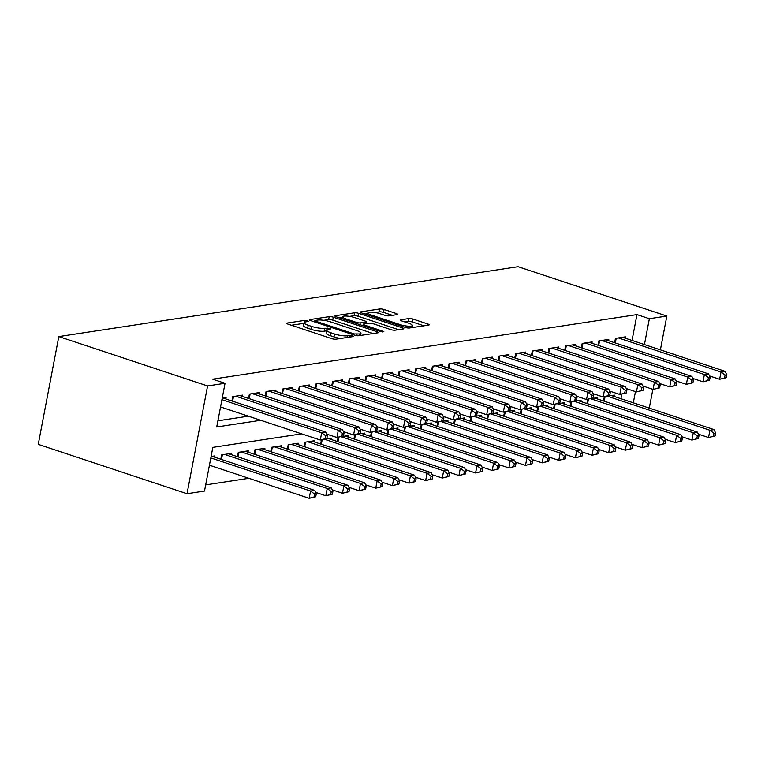 <?xml version="1.0" encoding="UTF-8"?>
<svg xmlns="http://www.w3.org/2000/svg" width="765" height="765" viewBox="0 0 765 765"><rect width="100%" height="100%" fill="white"/><g stroke="black" fill="none" stroke-linecap="round" stroke-linejoin="round"><path stroke-width="1.15" d="M307.367 320.803L304.518 320.411L287.162 323.05A2.984 0.641 10.8 0 0 286.674 323.299A2.984 0.641 10.8 0 0 287.965 324.111L331.771 338.646A2.984 0.641 10.8 0 0 335.845 339.201L353.201 336.562L352.636 335.825L347.54 335.778A9.543 2.066 10.8 0 1 334.525 333.989L330.882 332.775A9.543 2.066 10.8 0 1 326.732 330.193A9.543 2.066 10.8 0 1 328.319 329.399L330.91 328.883L330.002 328.309L324.905 328.262A9.543 2.066 10.8 0 1 311.891 326.473L308.238 325.268A9.543 2.066 10.8 0 1 304.097 322.677A9.543 2.066 10.8 0 1 305.684 321.883L308.276 321.367L307.367 320.803M303.973 323.327L291.379 325.24M327.152 327.927L326.598 330.834L324.35 331.178L324.905 328.262M397.178 314.616A2.984 0.641 10.8 0 0 397.666 314.367A2.984 0.641 10.8 0 0 396.375 313.564L384.087 309.481A2.984 0.641 10.8 0 0 380.014 308.926L360.745 311.852A2.984 0.641 10.8 0 0 360.248 312.101A2.984 0.641 10.8 0 0 361.549 312.914L405.354 327.449A2.984 0.641 10.8 0 0 409.418 328.003L428.696 325.077A2.984 0.641 10.8 0 0 429.194 324.829A2.984 0.641 10.8 0 0 427.893 324.016L413.052 319.091A2.984 0.641 10.8 0 0 408.979 318.536L400.736 319.789A2.984 0.641 10.8 0 0 400.238 320.038A2.984 0.641 10.8 0 0 401.529 320.841L408.893 323.289A7.975 1.731 10.8 0 1 412.364 325.45A7.975 1.731 10.8 0 1 408.07 326.158A7.975 1.731 10.8 0 1 400.152 324.618L371.312 315.046A7.975 1.731 10.8 0 1 367.85 312.885A7.975 1.731 10.8 0 1 372.144 312.168A7.975 1.731 10.8 0 1 380.052 313.717L384.862 315.314A2.984 0.641 10.8 0 0 388.926 315.868L397.178 314.616M632.033 340.454L636.968 314.597L649.361 318.709L666.831 316.05L518.058 266.689L58.809 336.581L38.25 444.36L187.023 493.721L204.494 491.063L212.833 447.372L301.62 433.86M636.968 314.597L212.66 379.172L225.053 383.284L207.583 385.943L58.809 336.581M333.291 317.207A2.984 0.641 10.8 0 0 329.218 316.653L309.949 319.588A2.984 0.641 10.8 0 0 309.452 319.837A2.984 0.641 10.8 0 0 310.753 320.64L354.558 335.175A2.984 0.641 10.8 0 0 358.622 335.739L377.9 332.804A2.984 0.641 10.8 0 0 378.398 332.555A2.984 0.641 10.8 0 0 377.097 331.752L333.291 317.207L332.737 320.124A2.984 0.641 10.8 0 0 328.663 319.569L323.758 320.315M335.347 315.725L354.616 312.789A2.984 0.641 10.8 0 1 358.689 313.344L402.495 327.879A2.984 0.641 10.8 0 1 403.796 328.692A2.984 0.641 10.8 0 1 403.298 328.94L395.046 330.193A2.984 0.641 10.8 0 1 390.982 329.639L373.215 323.738A2.984 0.641 10.8 0 0 369.151 323.184L363.671 324.016A2.984 0.641 10.8 0 0 363.184 324.264A2.984 0.641 10.8 0 0 364.475 325.068L382.978 331.207L383.877 331.771L380.683 331.551L336.151 316.777A2.984 0.641 10.8 0 1 334.85 315.974A2.984 0.641 10.8 0 1 335.347 315.725L335.223 316.385M225.847 398.957L226.096 397.628L222.204 398.221M242.486 396.423L242.744 395.103L232.751 396.624L231.929 400.975M259.125 393.889L259.383 392.569L249.4 394.09L248.568 398.441M275.763 391.364L276.022 390.035L266.038 391.556L265.206 395.907M292.402 388.83L292.66 387.501L282.677 389.022L281.845 393.373M309.041 386.296L309.299 384.967L299.316 386.488L298.484 390.848M325.689 383.762L325.938 382.443L315.955 383.954L315.123 388.314M342.328 381.228L342.577 379.909L332.593 381.429L331.761 385.78M358.967 378.704L359.215 377.375L349.232 378.895L348.4 383.246M375.605 376.17L375.854 374.84L365.871 376.361L365.039 380.712M392.244 373.636L392.493 372.306L382.51 373.827L381.678 378.187M408.883 371.101L409.132 369.772L399.148 371.293L398.316 375.653M425.522 368.567L425.77 367.248L415.787 368.768L414.965 373.119M442.16 366.033L442.419 364.714L432.426 366.234L431.603 370.585M458.799 363.509L459.057 362.18L449.074 363.7L448.242 368.051M475.438 360.975L475.696 359.646L465.713 361.166L464.881 365.527M492.077 358.441L492.335 357.112L482.352 358.632L481.52 362.993M508.715 355.907L508.974 354.587L498.99 356.108L498.158 360.458M525.364 353.373L525.612 352.053L515.629 353.573L514.797 357.924M542.002 350.848L542.251 349.519L532.268 351.039L531.436 355.39M558.641 348.314L558.89 346.985L548.907 348.505L548.075 352.856M575.28 345.78L575.529 344.451L565.545 345.971L564.713 350.332M591.919 343.246L592.167 341.926L582.184 343.437L581.352 347.798M608.558 340.712L608.806 339.392L598.823 340.913L597.991 345.264M217.901 420.798L248.319 416.17M614.639 342.73L615.462 338.379L625.445 336.858L625.196 338.187M205.67 484.886L248.893 478.307M620.922 398.708L621.792 394.166M214.736 457.212L214.984 455.892L211.092 456.485M220.808 459.23L221.64 454.879L231.623 453.358L231.374 454.678M237.456 456.695L238.278 452.345L248.262 450.824L248.013 452.153M254.095 454.171L254.917 449.81L264.91 448.29L264.652 449.619M270.733 451.637L271.565 447.276L281.549 445.756L281.291 447.085M287.372 449.103L288.204 444.752L298.187 443.231L297.929 444.551M304.011 446.569L304.843 442.218L314.826 440.697L314.568 442.017M320.65 444.035L321.443 439.875M331.207 439.493L331.465 438.163L325.249 439.11M337.289 441.51L338.082 437.341M347.855 436.958L348.104 435.629L341.888 436.576M353.927 438.976L354.721 434.807M364.494 434.424L364.742 433.095L358.527 434.042M370.566 436.442L371.36 432.282M381.133 431.89L381.381 430.571L375.166 431.517M387.205 433.908L387.998 429.748M397.771 429.356L398.02 428.037L391.804 428.983M403.844 431.374L404.637 427.214M414.41 426.832L414.659 425.503L408.443 426.449M420.482 428.84L421.276 424.68M431.049 424.298L431.297 422.969L425.082 423.915M437.131 426.315L437.924 422.146M447.688 421.764L447.936 420.434L441.721 421.381M453.769 423.781L454.563 419.612M464.326 419.23L464.584 417.91L458.359 418.847M470.408 421.247L471.202 417.088M480.965 416.696L481.223 415.376L475.008 416.323M487.047 418.713L487.841 414.553M497.604 414.161L497.862 412.842L491.646 413.789M503.686 416.179L504.479 412.019M514.243 411.637L514.501 410.308L508.285 411.254M520.324 413.655L521.118 409.485M530.881 409.103L531.14 407.774L524.924 408.72M536.963 411.121L537.757 406.951M547.53 406.569L547.778 405.24L541.563 406.186M553.602 408.587L554.395 404.427M564.168 404.035L564.417 402.715L558.201 403.662M570.241 406.052L571.034 401.893M580.807 401.501L581.056 400.181L574.84 401.128M586.879 403.518L587.673 399.359M597.446 398.976L597.694 397.647L591.479 398.594M603.518 400.994L604.312 396.825M614.085 396.442L614.333 395.113L608.118 396.06M649.275 408.118L652.861 389.328M660.386 349.863L666.831 316.05M644.436 344.566L649.361 318.709M225.053 383.284L216.725 426.975L260.722 420.281M207.583 385.943L187.023 493.721M633.315 402.82L635.457 391.613M304.097 322.677L303.542 325.594A9.543 2.066 10.8 0 0 307.683 328.175L308.238 325.268M324.35 331.178A9.543 2.066 10.8 0 1 311.336 329.39L307.683 328.175M326.732 330.193L326.177 333.1A9.543 2.066 10.8 0 0 330.317 335.692L330.882 332.775M340.75 338.455A9.543 2.066 10.8 0 1 333.97 336.896L330.317 335.692M373.129 333.53L332.737 320.124M315.151 320.439L315.716 321.185L354.166 333.942L359.387 333.97A9.543 2.066 10.8 0 0 360.965 333.177A9.543 2.066 10.8 0 0 356.825 330.595L330.537 321.874A9.543 2.066 10.8 0 0 317.523 320.086L315.151 320.439M339.555 317.905L342.443 317.465M349.557 316.385L354.061 315.696L354.616 312.789M398.527 329.667L358.135 316.261A2.984 0.641 10.8 0 0 354.061 315.696M354.778 317.618A7.975 1.731 10.8 0 0 346.861 316.079A7.975 1.731 10.8 0 0 342.577 316.796A7.975 1.731 10.8 0 0 346.038 318.957L356.203 322.323A2.984 0.641 10.8 0 0 360.267 322.887L365.737 322.046A2.984 0.641 10.8 0 0 366.234 321.797A2.984 0.641 10.8 0 0 364.943 320.994L354.778 317.618M362.983 325.297L362.189 325.421M423.925 325.794L412.488 322.008A2.984 0.641 10.8 0 0 408.424 321.443L404.943 321.979M392.407 315.343L383.533 312.397A2.984 0.641 10.8 0 0 379.459 311.833L375.022 312.512M367.707 313.621L364.953 314.042M315.735 496.753L316.289 493.836L314.625 494.085L314.071 497.001L315.735 496.753L309.184 498.311L310.571 491.025L314.731 490.394L212.077 456.332M209.428 465.206L309.184 498.311L314.071 497.001M210.815 457.929L310.571 491.025L314.625 494.085M314.731 490.394L316.289 493.836M326.846 438.488L327.401 435.581L325.737 435.83L325.182 438.747L326.846 438.488L320.296 440.047L321.683 432.77L221.927 399.674M325.737 435.83L321.683 432.77L325.842 432.139L223.189 398.077M325.182 438.747L320.296 440.047L220.54 406.951M327.401 435.581L325.842 432.139M332.373 494.219L332.928 491.302L331.264 491.56L330.709 494.467L332.373 494.219L325.823 495.777L327.21 488.491L331.369 487.86L228.716 453.798M315.639 492.392L325.823 495.777L330.709 494.467M224.556 454.429L327.21 488.491L331.264 491.56M331.369 487.86L332.928 491.302M349.012 491.685L349.567 488.768L347.903 489.026L347.348 491.933L349.012 491.685L342.462 493.243L343.848 485.957L348.008 485.326L245.355 451.264M332.278 489.868L342.462 493.243L347.348 491.933M241.195 451.905L343.848 485.957L347.903 489.026M348.008 485.326L349.567 488.768M365.651 489.151L366.205 486.244L364.542 486.492L363.987 489.409L365.651 489.151L359.101 490.709L360.487 483.432L364.647 482.792L261.993 448.739M348.916 487.334L359.101 490.709L363.987 489.409M257.834 449.371L360.487 483.432L364.542 486.492M364.647 482.792L366.205 486.244M382.29 486.617L382.844 483.709L381.18 483.958L380.626 486.875L382.29 486.617L375.739 488.175L377.126 480.898L381.286 480.267L278.632 446.205M365.555 484.8L375.739 488.175L380.626 486.875M274.472 446.837L377.126 480.898L381.18 483.958M381.286 480.267L382.844 483.709M343.485 435.964L344.04 433.047L342.376 433.296L341.821 436.213L343.485 435.964L336.935 437.513L338.321 430.236L235.668 396.174M342.376 433.296L338.321 430.236L342.481 429.605L239.828 395.543M341.821 436.213L336.935 437.513L326.751 434.138M344.04 433.047L342.481 429.605M360.124 433.43L360.678 430.513L359.014 430.772L358.46 433.678L360.124 433.43L353.573 434.989L354.96 427.702L252.307 393.64M359.014 430.772L354.96 427.702L359.12 427.071L256.466 393.009M358.46 433.678L353.573 434.989L343.389 431.603M360.678 430.513L359.12 427.071M376.763 430.896L377.317 427.979L375.653 428.237L375.099 431.144L376.763 430.896L370.212 432.455L371.599 425.168L268.945 391.116M375.653 428.237L371.599 425.168L375.758 424.537L273.105 390.475M375.099 431.144L370.212 432.455L360.028 429.079M377.317 427.979L375.758 424.537M393.401 428.362L393.956 425.445L392.292 425.703L391.737 428.62L393.401 428.362L386.851 429.92L388.238 422.643L285.584 388.582M392.292 425.703L388.238 422.643L392.397 422.003L289.744 387.951M391.737 428.62L386.851 429.92L376.667 426.545M393.956 425.445L392.397 422.003M398.928 484.092L399.483 481.175L397.819 481.424L397.264 484.341L398.928 484.092L392.378 485.641L393.765 478.364L397.924 477.733L295.271 443.671M382.194 482.266L392.378 485.641L397.264 484.341M291.111 444.302L393.765 478.364L397.819 481.424M397.924 477.733L399.483 481.175M410.04 425.828L410.595 422.921L408.931 423.169L408.376 426.086L410.04 425.828L403.49 427.386L404.876 420.109L302.223 386.048M408.931 423.169L404.876 420.109L409.036 419.469L306.382 385.417M408.376 426.086L403.49 427.386L393.306 424.011M410.595 422.921L409.036 419.469M415.567 481.558L416.122 478.641L414.458 478.9L413.903 481.807L415.567 481.558L409.017 483.117L410.403 475.83L414.563 475.199L311.91 441.137M398.833 479.732L409.017 483.117L413.903 481.807M307.75 441.768L410.403 475.83L414.458 478.9M414.563 475.199L416.122 478.641M426.679 423.294L427.233 420.387L425.57 420.635L425.015 423.552L426.679 423.294L420.128 424.852L421.515 417.575L318.862 383.514M425.57 420.635L421.515 417.575L425.675 416.944L323.021 382.882M425.015 423.552L420.128 424.852L409.944 421.477M427.233 420.387L425.675 416.944M432.206 479.024L432.761 476.107L431.097 476.366L430.542 479.273L432.206 479.024L425.656 480.583L427.042 473.296L431.202 472.665L328.548 438.603M415.472 477.207L425.656 480.583L430.542 479.273M324.676 439.33L427.042 473.296L431.097 476.366M431.202 472.665L432.761 476.107M443.318 420.769L443.882 417.853L442.218 418.111L441.654 421.018L443.318 420.769L436.767 422.328L438.163 415.041L335.5 380.98M442.218 418.111L438.163 415.041L442.323 414.41L339.67 380.348M441.654 421.018L436.767 422.328L426.583 418.943M443.882 417.853L442.323 414.41M448.845 476.49L449.399 473.573L447.735 473.831L447.181 476.748L448.845 476.49L442.294 478.049L443.681 470.771L447.841 470.131L345.187 436.079M432.11 474.673L442.294 478.049L447.181 476.748M341.314 436.796L443.681 470.771L447.735 473.831M447.841 470.131L449.399 473.573M459.966 418.235L460.52 415.319L458.857 415.577L458.302 418.484L459.966 418.235L453.406 419.794L454.802 412.507L352.149 378.445M458.857 415.577L454.802 412.507L458.962 411.876L356.308 377.814M458.302 418.484L453.406 419.794L443.222 416.409M460.52 415.319L458.962 411.876M465.483 473.956L466.048 471.049L464.384 471.297L463.82 474.214L465.483 473.956L458.933 475.514L460.329 468.237L464.489 467.606L361.835 433.545M448.749 472.139L458.933 475.514L463.82 474.214M357.953 434.271L460.329 468.237L464.384 471.297M464.489 467.606L466.048 471.049M482.132 471.422L482.686 468.515L481.022 468.763L480.468 471.68L482.132 471.422L475.572 472.98L476.968 465.703L481.128 465.072L378.474 431.011M465.388 469.605L475.572 472.98L480.468 471.68M374.592 431.737L476.968 465.703L481.022 468.763M481.128 465.072L482.686 468.515M498.77 468.897L499.325 465.981L497.661 466.239L497.107 469.146L498.77 468.897L492.211 470.456L493.607 463.169L497.766 462.538L395.113 428.476M482.036 467.071L492.211 470.456L497.107 469.146M391.231 429.203L493.607 463.169L497.661 466.239M497.766 462.538L499.325 465.981M515.409 466.363L515.964 463.447L514.3 463.705L513.745 466.612L515.409 466.363L508.859 467.922L510.245 460.635L514.405 460.004L411.752 425.942M498.675 464.537L508.859 467.922L513.745 466.612M407.869 426.669L510.245 460.635L514.3 463.705M514.405 460.004L515.964 463.447M532.048 463.829L532.603 460.913L530.939 461.171L530.384 464.087L532.048 463.829L525.498 465.388L526.884 458.101L531.044 457.47L428.39 423.408M515.314 462.012L525.498 465.388L530.384 464.087M424.508 424.135L526.884 458.101L530.939 461.171M531.044 457.47L532.603 460.913M548.687 461.295L549.241 458.388L547.577 458.637L547.023 461.553L548.687 461.295L542.136 462.854L543.523 455.577L547.683 454.936L445.029 420.884M531.952 459.478L542.136 462.854L547.023 461.553M441.147 421.611L543.523 455.577L547.577 458.637M547.683 454.936L549.241 458.388M565.325 458.761L565.88 455.854L564.216 456.103L563.662 459.019L565.325 458.761L558.775 460.32L560.162 453.043L564.321 452.411L461.668 418.35M548.591 456.944L558.775 460.32L563.662 459.019M457.786 419.077L560.162 453.043L564.216 456.103M564.321 452.411L565.88 455.854M581.964 456.236L582.519 453.32L580.855 453.569L580.3 456.485L581.964 456.236L575.414 457.795L576.8 450.509L580.96 449.877L478.307 415.816M565.23 454.41L575.414 457.795L580.3 456.485M474.424 416.543L576.8 450.509L580.855 453.569M580.96 449.877L582.519 453.32M598.603 453.702L599.158 450.786L597.494 451.044L596.939 453.951L598.603 453.702L592.053 455.261L593.439 447.974L597.599 447.343L494.945 413.282M581.869 451.876L592.053 455.261L596.939 453.951M491.063 414.008L593.439 447.974L597.494 451.044M597.599 447.343L599.158 450.786M615.242 451.168L615.796 448.252L614.132 448.51L613.578 451.417L615.242 451.168L608.691 452.727L610.078 445.44L614.238 444.809L511.584 410.748M598.507 449.351L608.691 452.727L613.578 451.417M507.702 411.474L610.078 445.44L614.132 448.51M614.238 444.809L615.796 448.252M631.88 448.634L632.435 445.727L630.771 445.976L630.217 448.892L631.88 448.634L625.33 450.193L626.717 442.916L630.876 442.275L528.223 408.223M615.146 446.817L625.33 450.193L630.217 448.892M524.35 408.95L626.717 442.916L630.771 445.976M630.876 442.275L632.435 445.727M648.519 446.1L649.083 443.193L647.41 443.442L646.855 446.358L648.519 446.1L641.969 447.659L643.355 440.382L647.515 439.751L544.862 405.689M631.785 444.283L641.969 447.659L646.855 446.358M540.989 406.416L643.355 440.382L647.41 443.442M647.515 439.751L649.083 443.193M476.605 415.701L477.159 412.784L475.495 413.043L474.941 415.95L476.605 415.701L470.045 417.26L471.441 409.973L368.787 375.921M475.495 413.043L471.441 409.973L475.601 409.342L372.947 375.28M474.941 415.95L470.045 417.26L459.87 413.884M477.159 412.784L475.601 409.342M493.243 413.167L493.798 410.26L492.134 410.509L491.579 413.425L493.243 413.167L486.693 414.726L488.08 407.449L385.426 373.387M492.134 410.509L488.08 407.449L492.239 406.808L389.586 372.756M491.579 413.425L486.693 414.726L476.509 411.35M493.798 410.26L492.239 406.808M509.882 410.633L510.437 407.726L508.773 407.974L508.218 410.891L509.882 410.633L503.332 412.192L504.718 404.915L402.065 370.853M508.773 407.974L504.718 404.915L508.878 404.283L406.225 370.222M508.218 410.891L503.332 412.192L493.148 408.816M510.437 407.726L508.878 404.283M526.521 408.108L527.075 405.192L525.412 405.44L524.857 408.357L526.521 408.108L519.971 409.667L521.357 402.38L418.704 368.319M525.412 405.44L521.357 402.38L525.517 401.749L422.863 367.688M524.857 408.357L519.971 409.667L509.786 406.282M527.075 405.192L525.517 401.749M543.16 405.574L543.714 402.658L542.05 402.916L541.496 405.823L543.16 405.574L536.609 407.133L537.996 399.846L435.342 365.785M542.05 402.916L537.996 399.846L542.156 399.215L439.502 365.154M541.496 405.823L536.609 407.133L526.425 403.748M543.714 402.658L542.156 399.215M559.798 403.04L560.353 400.124L558.689 400.382L558.134 403.289L559.798 403.04L553.248 404.599L554.635 397.312L451.981 363.26M558.689 400.382L554.635 397.312L558.794 396.681L456.141 362.62M558.134 403.289L553.248 404.599L543.064 401.223M560.353 400.124L558.794 396.681M576.437 400.506L576.992 397.599L575.328 397.848L574.773 400.764L576.437 400.506L569.887 402.065L571.273 394.788L468.62 360.726M575.328 397.848L571.273 394.788L575.433 394.147L472.78 360.095M574.773 400.764L569.887 402.065L559.703 398.689M576.992 397.599L575.433 394.147M593.076 397.972L593.63 395.065L591.967 395.314L591.412 398.23L593.076 397.972L586.526 399.531L587.912 392.254L485.259 358.192M591.967 395.314L587.912 392.254L592.072 391.623L489.418 357.561M591.412 398.23L586.526 399.531L576.341 396.155M593.63 395.065L592.072 391.623M609.715 395.448L610.269 392.531L608.605 392.78L608.051 395.696L609.715 395.448L603.164 396.997L604.551 389.72L501.897 355.658M608.605 392.78L604.551 389.72L608.711 389.089L506.057 355.027M608.051 395.696L603.164 396.997L592.98 393.621M610.269 392.531L608.711 389.089M626.353 392.914L626.908 389.997L625.244 390.255L624.689 393.162L626.353 392.914L619.803 394.472L621.19 387.186L518.536 353.124M625.244 390.255L621.19 387.186L625.349 386.555L522.696 352.493M624.689 393.162L619.803 394.472L609.619 391.087M626.908 389.997L625.349 386.555M642.992 390.38L643.556 387.463L641.892 387.721L641.328 390.628L642.992 390.38L636.442 391.938L637.838 384.652L535.184 350.599M641.892 387.721L637.838 384.652L641.998 384.02L539.344 349.959M641.328 390.628L636.442 391.938L626.258 388.563M643.556 387.463L641.998 384.02M659.64 387.845L660.195 384.929L658.531 385.187L657.977 388.104L659.64 387.845L653.081 389.404L654.477 382.127L551.823 348.065M658.531 385.187L654.477 382.127L658.636 381.486L555.983 347.434M657.977 388.104L653.081 389.404L642.896 386.029M660.195 384.929L658.636 381.486M665.158 443.576L665.722 440.659L664.058 440.908L663.494 443.824L665.158 443.576L658.608 445.125L660.004 437.848L664.163 437.217L561.51 403.155M648.424 441.749L658.608 445.125L663.494 443.824M557.628 403.882L660.004 437.848L664.058 440.908M664.163 437.217L665.722 440.659M681.806 441.042L682.361 438.125L680.697 438.383L680.142 441.29L681.806 441.042L675.246 442.6L676.643 435.314L680.802 434.683L578.149 400.621M665.062 439.215L675.246 442.6L680.142 441.29M574.266 401.348L676.643 435.314L680.697 438.383M680.802 434.683L682.361 438.125M698.445 438.508L699 435.591L697.336 435.849L696.781 438.756L698.445 438.508L691.885 440.066L693.281 432.78L697.441 432.149L594.788 398.087M681.711 436.691L691.885 440.066L696.781 438.756M590.905 398.814L693.281 432.78L697.336 435.849M697.441 432.149L699 435.591M715.084 435.974L715.638 433.057L713.975 433.315L713.42 436.232L715.084 435.974L708.533 437.532L709.92 430.255L714.08 429.614L611.426 395.562M698.349 434.157L708.533 437.532L713.42 436.232M607.544 396.28L709.92 430.255L713.975 433.315M714.08 429.614L715.638 433.057M676.279 385.311L676.834 382.404L675.17 382.653L674.615 385.57L676.279 385.311L669.719 386.87L671.115 379.593L568.462 345.531M675.17 382.653L671.115 379.593L675.275 378.952L572.622 344.9M674.615 385.57L669.719 386.87L659.545 383.495M676.834 382.404L675.275 378.952M692.918 382.777L693.473 379.87L691.809 380.119L691.254 383.036L692.918 382.777L686.368 384.336L687.754 377.059L585.101 342.997M691.809 380.119L687.754 377.059L691.914 376.428L589.26 342.366M691.254 383.036L686.368 384.336L676.183 380.96M693.473 379.87L691.914 376.428M709.557 380.253L710.111 377.336L708.447 377.594L707.893 380.501L709.557 380.253L703.006 381.811L704.393 374.525L601.739 340.463M708.447 377.594L704.393 374.525L708.553 373.894L605.899 339.832M707.893 380.501L703.006 381.811L692.822 378.426M710.111 377.336L708.553 373.894M726.195 377.719L726.75 374.802L725.086 375.06L724.531 377.967L726.195 377.719L719.645 379.277L721.032 371.991L618.378 337.929M725.086 375.06L721.032 371.991L725.191 371.36L622.538 337.298M724.531 377.967L719.645 379.277L709.461 375.892M726.75 374.802L725.191 371.36M303.963 323.327L304.518 320.411M349.462 337.136L349.787 335.433M311.336 329.39L311.891 326.473M333.97 336.896L334.525 333.989M347.214 337.47L347.54 335.778M287.038 323.719L287.162 323.05M376.868 332.957L377.097 331.752M309.825 320.248L309.949 319.588M328.663 319.569L329.218 316.653M315.515 322.228L315.716 321.185M353.975 334.984L354.166 333.942M356.758 335.672L357.016 334.334M359.062 335.672L359.387 333.97M358.135 316.261L358.689 313.344M402.266 329.093L402.495 327.879M364.274 326.11L364.475 325.068M382.825 331.962L382.978 331.207M345.837 319.99L346.038 318.957M356.002 323.366L356.203 322.323M359.933 324.666L360.267 322.887M365.412 323.748L365.737 322.046M371.121 316.088L371.312 315.046M399.961 325.661L400.152 324.618M400.602 320.449L400.736 319.789M408.424 321.443L408.979 318.536M412.488 322.008L413.052 319.091M427.664 325.23L427.893 324.016M360.621 312.522L360.745 311.852M379.459 311.833L380.014 308.926M383.533 312.397L384.087 309.481M396.146 314.769L396.375 313.564M221.487 459.459L222.386 454.764M238.125 456.925L239.024 452.23M254.764 454.391L255.663 449.696M271.403 451.857L272.302 447.171M233.497 396.509L232.598 401.195M250.136 393.975L249.237 398.67M266.775 391.441L265.876 396.136M283.413 388.907L282.514 393.602M288.042 449.323L288.941 444.637M300.052 386.373L299.163 391.068M304.68 446.798L305.579 442.103M316.691 383.848L315.802 388.534M321.329 444.264L322.18 439.76M333.33 381.314L332.44 386M337.967 441.73L338.819 437.226M349.968 378.78L349.079 383.475M354.606 439.196L355.467 434.702M371.245 436.662L372.106 432.168M387.884 434.138L388.744 429.634M404.522 431.603L405.383 427.1M421.161 429.069L422.022 424.565M437.8 426.535L438.661 422.041M454.439 424.001L455.299 419.507M471.077 421.467L471.938 416.973M487.716 418.943L488.577 414.439M504.355 416.409L505.216 411.905M521.003 413.875L521.854 409.371M537.642 411.341L538.493 406.846M366.607 376.246L365.718 380.941M383.255 373.712L382.357 378.407M399.894 371.188L398.995 375.873M416.533 368.654L415.634 373.339M433.172 366.119L432.273 370.815M449.81 363.585L448.912 368.281M466.449 361.051L465.55 365.747M483.088 358.527L482.189 363.212M499.727 355.993L498.837 360.678M516.365 353.459L515.476 358.154M533.004 350.925L532.115 355.62M549.643 348.391L548.754 353.086M554.281 408.806L555.141 404.312M570.919 406.282L571.78 401.778M587.558 403.748L588.419 399.244M604.197 401.214L605.058 396.71M566.291 345.857L565.392 350.552M582.93 343.332L582.031 348.018M599.569 340.798L598.67 345.484M616.207 338.264L615.309 342.959M314.558 321.902L314.807 320.621M360.535 335.443L360.965 333.177M362.916 325.661L363.184 324.264M342.194 318.785L342.577 316.796M365.88 323.681L366.234 321.797M367.468 314.874L367.85 312.885M411.943 327.621L412.364 325.45"/></g></svg>
